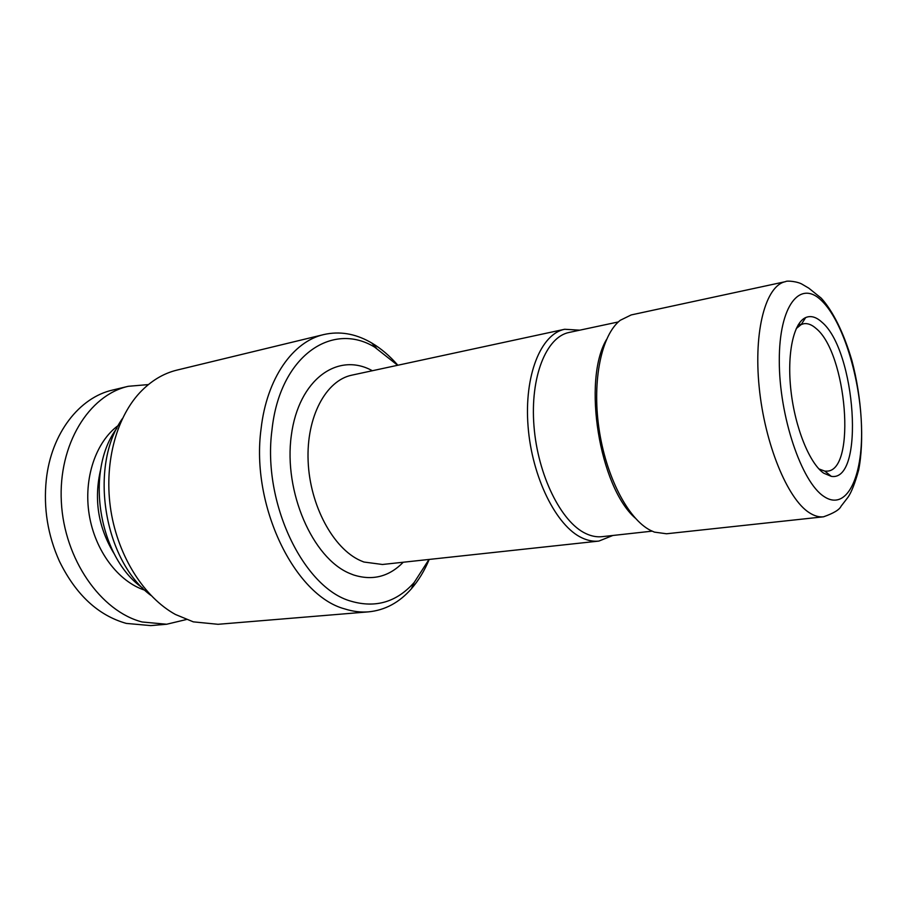 <?xml version="1.0" encoding="UTF-8"?>
<svg xmlns="http://www.w3.org/2000/svg" width="907" height="907" viewBox="0 0 907 907"><rect width="100%" height="100%" fill="white"/><g stroke="black" fill="none" stroke-linecap="round" stroke-linejoin="round"><path stroke-width="1.36" d="M821.787 322.076C816.119 316.906 810.756 315.409 805.688 317.563C793.455 322.835 786.754 354.047 790.983 390.951C795.133 427.832 809.498 463.262 823.647 473.148L831.322 476.368C865.017 482.082 855.902 350.125 821.787 322.076M818.908 468.919L824.871 471.141L827.365 471.13C856.469 469.701 846.707 353.197 816.198 328.572C811.833 324.649 807.627 323.051 803.579 323.776L801.21 324.559L796.255 328.549M823.522 516.809L666.543 533.769L654.412 532.114L650.444 530.346C628.007 519.031 605.751 476.232 598.915 428.059C591.976 379.886 601.613 334.853 620.229 320.307L631.227 314.922L785.564 281.635C765.927 285.263 753.456 330.261 759.182 387.142C764.748 443.965 787.514 499.111 809.395 512.772C814.327 515.947 819.044 517.285 823.522 516.809C833.669 513.249 839.508 509.711 841.072 506.219L848.011 497.229C851.424 492.342 854.972 483.295 858.646 470.075C864.371 441.29 861.899 397.958 851.832 360.294C843.601 332.336 832.705 310.818 821.254 298.176L808.761 288.143L802.57 284.503C798.001 281.453 786.664 280.399 785.564 281.635M606.386 339.74C582.283 380.759 599.38 486.674 635.161 518.022M652.11 531.151L602.089 536.661C596.806 537.239 591.364 536.196 585.775 533.543C561.138 522.16 537.738 475.098 533.974 426.007C530.039 376.881 546.263 336.86 569.131 332.45L618.336 321.94M612.883 535.47L598.869 541.082C593.427 541.672 587.827 540.617 582.056 537.908C556.41 526.241 532.001 477.467 528.078 426.483C523.974 375.453 540.901 333.889 564.687 329.264L579.743 330.182M128.261 386.303L112.751 390.021C79.51 397.379 51.257 433.195 46.291 479.678C43.355 508.101 47.754 535.345 59.488 561.399C75.905 594.754 98.171 615.422 126.288 623.404L150.766 625.603L166.661 624.243L142.218 621.998C100.915 611.511 64.227 559.313 61.347 501.911C58.173 444.498 88.92 395.135 128.261 386.303L148.397 384.579M397.651 365.283L374.602 347.086C331.735 321.021 279.662 356.213 271.975 429.986C262.168 502.773 303.584 588.224 351.02 601.205C375.634 608.348 396.699 602.089 414.204 582.453L428.988 559.449M186.32 619.549L166.661 624.243M429.215 559.426C424.476 570.764 418.535 580.548 411.393 588.768C399.363 602.497 385.124 610.184 368.661 611.84C360.839 612.486 352.868 611.511 344.739 608.914C294.571 595.638 250.536 505.528 261.091 428.728C266.794 378.06 293.063 341.417 323.901 334.536C339.365 331.055 354.671 333.515 369.841 341.905L371.723 342.982C381.087 348.537 389.806 355.952 397.867 365.238M116.901 428.217C84.566 470.801 98.602 557.782 142.694 588.031M323.901 334.536L177.012 370.09C163.169 373.457 150.709 381.042 139.633 392.844C115.506 418.887 103.613 465.404 110.971 511.163C118.375 556.909 144.304 597.328 175.402 614.458L193.304 621.851L218.043 624.299L368.661 611.84M122.456 418.524C88.569 466.368 103.795 560.741 151.027 595.491M823.93 496.458C801.471 482.059 779.147 416.086 779.294 360.703C779.113 305.103 800.167 279.435 821.515 300.58C842.92 320.953 860.562 378.661 861.548 428.138C862.818 477.785 846.412 511.729 823.93 496.458M598.869 541.082L382.459 564.483L363.911 562.023L360.533 560.639C333.232 548.588 309.854 505.471 308.131 461.164C306.226 416.823 325.964 380.373 351.893 375.147L564.687 329.264M100.779 468.964C93.557 499.36 98.16 527.851 114.565 554.426M403.252 562.238C389.103 576.739 372.505 580.968 353.458 574.913L349.626 573.394C312.586 558.1 283.517 491.707 291.306 435.541C298.584 379.171 337.982 351.61 372.346 370.736M144.973 590.242C118.454 581.829 95.031 550.968 89.203 514.677C83.319 478.397 95.836 441.732 118.364 425.406M801.21 324.559L805.688 317.563M824.871 471.141L831.322 476.368M798.228 324.831L801.437 324.196M414.204 582.453L411.393 588.768M376.382 348.095L371.723 342.982"/></g></svg>
